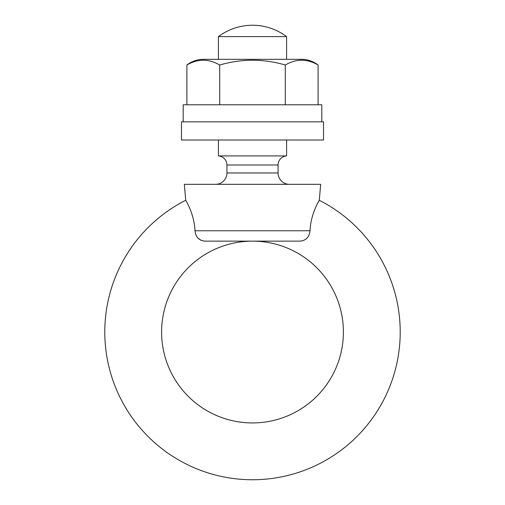 <?xml version="1.0" encoding="UTF-8"?>
<svg xmlns="http://www.w3.org/2000/svg" width="505" height="505" viewBox="0 0 505 505"><rect width="100%" height="100%" fill="white"/><g stroke="black" fill="none" stroke-linecap="round" stroke-linejoin="round"><path stroke-width="0.76" d="M181.484 121.831L323.516 121.831L323.516 140.011L181.484 140.011L181.484 121.831M186.9 65.012C197.859 58.656 208.792 58.656 219.7 65.012C241.636 58.656 263.503 58.656 285.3 65.012C296.258 58.656 307.191 58.656 318.099 65.012A26.91 26.91 0 0 0 301.636 59.337L203.364 59.337A26.91 26.91 0 0 0 186.9 65.012L186.9 104.787M318.099 65.012L318.099 104.787M219.7 65.012L219.7 104.787M285.3 65.012L285.3 104.787M246.232 241.137L252.5 241.137A90.9 90.9 0 0 1 343.4 332.037A90.9 90.9 0 0 1 252.5 422.938A90.9 90.9 0 0 1 161.6 332.037A90.9 90.9 0 0 1 252.5 241.137M254.154 241.137L250.852 241.137M252.5 479.75A147.713 147.713 0 0 1 185.72 200.283L184.325 184.325L320.675 184.325L319.28 200.283A147.713 147.713 0 0 1 252.5 479.75M198.042 238.152L201.059 240.317M319.28 200.283C319.589 199.69 310.55 214.032 310.045 230.766C309.256 237.142 305.923 240.601 300.039 241.137L204.961 241.137C199.077 240.601 195.738 237.142 194.955 230.766C194.463 214.101 185.417 199.677 185.72 200.283M226.934 172.963L278.066 172.963L278.066 164.99A9.09 9.09 0 0 1 286.587 155.919L218.412 155.919A9.09 9.09 0 0 1 226.934 164.99L226.934 172.963A11.362 11.362 0 0 1 215.572 184.325M278.066 172.963A11.362 11.362 0 0 0 289.428 184.325M286.587 155.919L286.587 140.011M286.587 59.337L286.587 36.612A56.812 56.812 0 0 0 218.412 36.612L286.587 36.612M218.412 155.919L218.412 140.011M218.412 59.337L218.412 36.612M183.189 121.831L183.189 104.787L321.811 104.787L321.811 121.831M194.955 230.766L310.045 230.766M226.934 164.99L278.066 164.99"/></g></svg>
